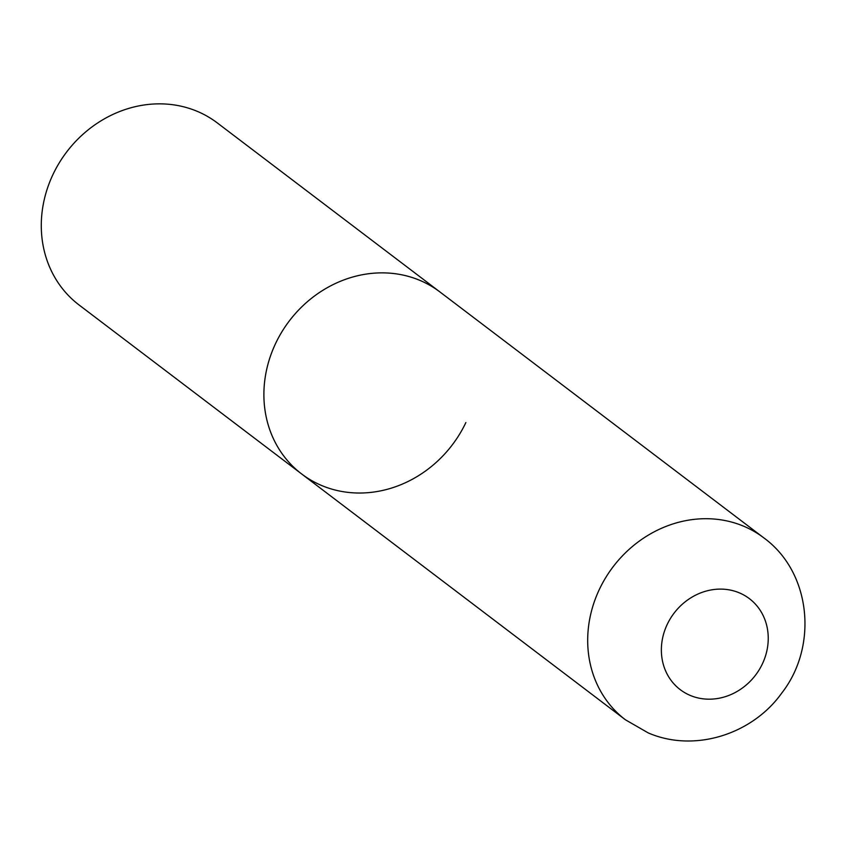 <?xml version="1.0" encoding="UTF-8"?>
<svg xmlns="http://www.w3.org/2000/svg" width="846" height="846" viewBox="0 0 846 846"><rect width="100%" height="100%" fill="white"/><g stroke="black" fill="none" stroke-linecap="round" stroke-linejoin="round"><path stroke-width="1.27" d="M419.542 280.227A114.295 102.377 127.2 0 0 281.866 331.865A114.295 102.377 127.2 0 0 301.662 473.972A114.295 102.377 -52.8 0 1 275.659 343.349A114.295 102.377 -52.8 0 1 439.878 291.923A114.295 102.377 127.2 0 0 419.542 280.227M465.882 422.545A114.295 102.377 -52.8 0 1 301.662 473.972L625.458 719.809L648.216 732.9C694.28 752.898 752.295 734.487 781.852 692.948C818.315 646.164 811.166 572.16 763.674 537.76A114.295 102.377 127.2 0 0 743.338 526.075A114.295 102.377 127.2 0 0 605.662 577.702A114.295 102.377 127.2 0 0 625.458 719.809M301.662 473.972L79.048 304.962A114.295 102.377 -52.8 0 1 53.055 174.339A114.295 102.377 -52.8 0 1 217.274 122.903L763.674 537.76M739.193 592.792A57.147 51.183 127.2 0 0 667.251 624.348A57.147 51.183 127.2 0 0 690.421 695.507A57.147 51.183 127.2 0 0 762.352 663.951A57.147 51.183 127.2 0 0 739.193 592.792"/></g></svg>
